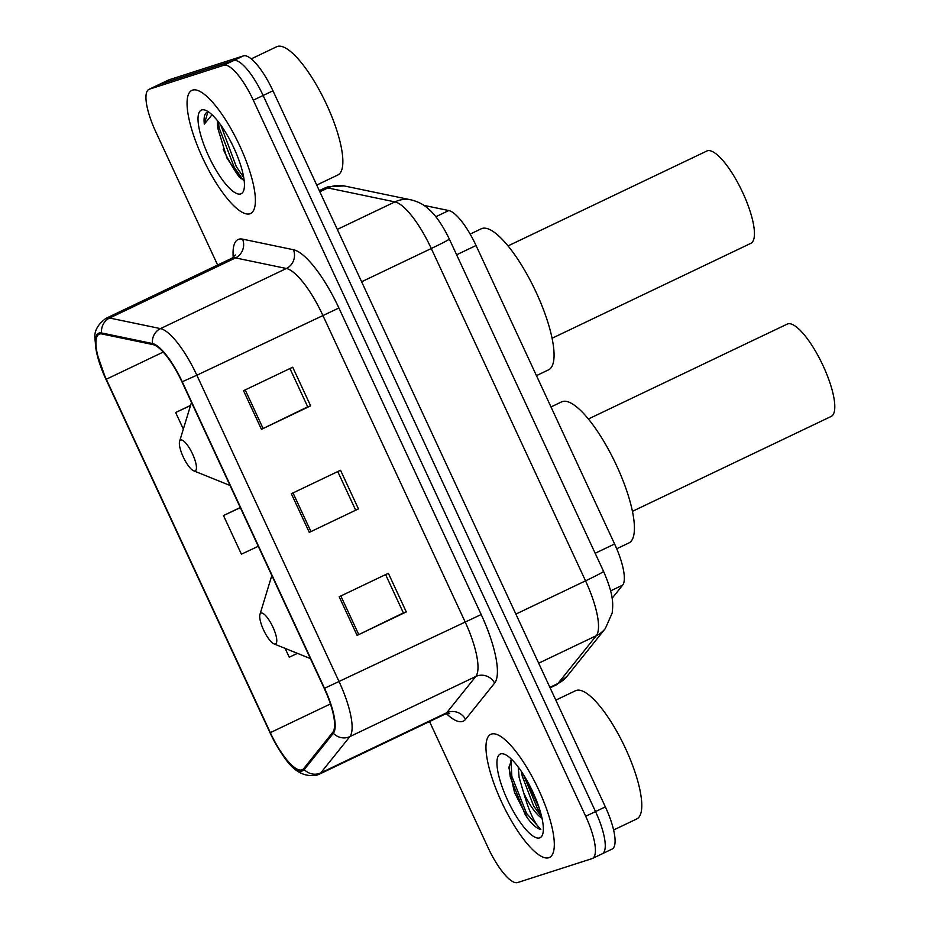 <?xml version="1.0" encoding="UTF-8"?>
<svg xmlns="http://www.w3.org/2000/svg" width="929" height="929" viewBox="0 0 929 929"><rect width="100%" height="100%" fill="white"/><g stroke="black" fill="none" stroke-linecap="round" stroke-linejoin="round"><path stroke-width="1.39" d="M423.868 205.367L448.788 210.546A42.629 12.112 64.5 0 1 476.054 245.511L614.603 543.988A42.629 12.112 64.5 0 1 622.662 585.131L612.118 598.276M601.841 853.937A42.629 12.112 -115.5 0 0 602.271 853.774L612.106 849.071A42.629 12.112 -115.5 0 0 605.36 806.871L272.963 90.787A42.629 12.112 -115.5 0 0 243.41 55.891L169.032 79.801A42.629 12.112 -115.5 0 0 168.602 79.975L158.766 84.667A42.629 12.112 -115.5 0 1 159.196 84.504A42.629 12.112 -115.5 0 0 158.766 84.667L148.93 89.37A42.629 12.112 -115.5 0 0 155.677 131.57L217.63 265.032M602.271 853.774A42.629 12.112 -115.5 0 0 595.524 811.563L263.128 95.49A42.629 12.112 -115.5 0 0 233.574 60.582L159.196 84.504L233.574 60.582A42.629 12.112 -115.5 0 1 263.128 95.49L595.524 811.563A42.629 12.112 -115.5 0 1 602.271 853.774L592.435 858.466A42.629 12.112 -115.5 0 0 585.688 816.266L253.292 100.181A42.629 12.112 -115.5 0 0 223.738 65.285L149.36 89.196A42.629 12.112 -115.5 0 0 148.93 89.37M548.83 857.711A68.2 19.37 -115.5 0 0 549.527 857.444A68.2 19.37 -115.5 0 0 538.181 788.733A68.2 19.37 -115.5 0 0 491.441 734.073A68.2 19.37 -115.5 0 0 490.744 734.351A68.2 19.37 -115.5 0 0 502.101 803.062A68.2 19.37 -115.5 0 0 548.83 857.711A68.2 19.37 -115.5 0 0 549.527 857.444A68.2 19.37 -115.5 0 0 538.181 788.733A68.2 19.37 -115.5 0 0 491.441 734.073A68.2 19.37 -115.5 0 0 490.744 734.351A68.2 19.37 -115.5 0 0 502.101 803.062A68.2 19.37 -115.5 0 0 548.83 857.711M249.924 213.763A68.2 19.37 -115.5 0 0 250.609 213.484A68.2 19.37 -115.5 0 0 239.264 144.773A68.2 19.37 -115.5 0 0 192.524 90.125A68.2 19.37 -115.5 0 0 191.838 90.392A68.2 19.37 -115.5 0 0 203.184 159.103A68.2 19.37 -115.5 0 0 249.924 213.763A68.2 19.37 -115.5 0 0 250.609 213.484A68.2 19.37 -115.5 0 0 239.264 144.773A68.2 19.37 -115.5 0 0 192.524 90.125A68.2 19.37 -115.5 0 0 191.838 90.392A68.2 19.37 -115.5 0 0 203.184 159.103A68.2 19.37 -115.5 0 0 249.924 213.763M301.855 769.874A45.463 12.913 64.5 0 1 270.327 732.644L106.289 379.241A45.463 12.913 64.5 0 1 99.089 334.231A45.463 12.913 64.5 0 1 101.993 333.987L152.855 344.566A45.463 12.913 64.5 0 1 181.945 381.854L324.221 688.389A45.463 12.913 64.5 0 1 332.826 732.273L303.725 768.562A45.463 12.913 64.5 0 1 302.32 769.7A45.463 12.913 64.5 0 1 301.855 769.874M302.343 770.907A46.601 13.238 -115.5 0 0 304.247 769.56L333.348 733.271A46.601 13.238 -115.5 0 0 324.535 688.296L182.247 381.761A46.601 13.238 -115.5 0 0 152.437 343.533L101.575 332.954A46.601 13.238 -115.5 0 0 105.976 379.346L270.025 732.749A46.601 13.238 -115.5 0 0 302.343 770.907M239.403 177.276A56.832 16.141 64.5 0 1 223.204 149.267M429.535 721.543L488.062 847.654A42.629 12.112 -115.5 0 0 517.627 882.55L592.005 858.64A42.629 12.112 -115.5 0 0 592.435 858.466M339.178 596.766L388.357 573.286L406.287 611.921L357.108 635.401L339.178 596.766M243.526 390.703L292.705 367.222L310.634 405.857L261.455 429.337L243.526 390.703M291.346 493.729L340.525 470.248L358.455 508.895L309.287 532.375L291.346 493.729M285.133 648.384L289.244 657.221L297.466 653.366M190.561 405.404L175.651 412.522L183.338 429.082M240.274 507.536L223.483 515.549L241.412 554.195L258.262 546.287M358.455 508.895L309.287 532.375M310.634 405.857L307.696 406.797M289.941 368.534L307.708 406.832L261.455 429.337M406.287 611.921L403.349 612.861M385.593 574.61L403.372 612.896L357.108 635.401M223.483 515.549L240.332 507.652M175.651 412.522L190.515 405.543M337.761 471.572L355.54 509.87M613.604 829.992L636.806 818.913A71.045 20.183 -115.5 0 0 624.985 747.334A71.045 20.183 -115.5 0 0 576.305 690.41A71.045 20.183 -115.5 0 0 575.585 690.688L555.809 700.129M511.635 759.376L508.929 767.877L514.527 792.483L527.475 818.089C532.816 825.08 537.264 828.854 540.829 829.423C534.93 824.104 529.216 811.911 523.677 792.843A32.12 9.127 -115.5 0 0 542.037 818.286M523.677 792.843L519.114 777.422L518.208 766.994M541.781 817.16L533.652 806.047L522.191 775.947L521.483 771.616M539.633 837.888A46.334 13.157 -115.5 0 0 542.722 834.149A46.334 13.157 -115.5 0 0 532.015 790.231A46.334 13.157 -115.5 0 0 504.586 754.29A46.334 13.157 -115.5 0 0 500.65 753.907A46.334 13.157 -115.5 0 0 507.501 799.95A46.334 13.157 -115.5 0 0 539.633 837.888M540.829 829.423L526.546 813.409L511.844 776.354L510.938 760.038M539.296 808.311L526.662 779.988M527.475 818.089L525.001 814.152L510.3 777.085L508.953 766.901M541.003 814.036L537.299 808.276L523.364 774.496M632.44 511.333L831.211 416.424A51.153 14.527 -115.5 0 0 822.699 364.888A51.153 14.527 -115.5 0 0 787.653 323.896L721.403 355.482M261.072 613.105A17.047 4.842 -115.5 0 0 259.934 614.487A17.047 4.842 -115.5 0 0 263.882 630.652A17.047 4.842 -115.5 0 0 273.974 643.878A17.047 4.842 -115.5 0 0 275.425 644.018A17.047 4.842 -115.5 0 0 272.894 627.063A17.047 4.842 -115.5 0 0 261.072 613.105M616.717 548.76L628.933 542.931A78.152 22.191 -115.5 0 0 615.939 464.198A78.152 22.191 -115.5 0 0 562.382 401.572A78.152 22.191 -115.5 0 0 561.592 401.885L550.99 406.948M552.093 338.237L750.864 243.328A51.153 14.527 -115.5 0 0 742.352 191.792A51.153 14.527 -115.5 0 0 707.306 150.8L508.012 245.918M180.725 440.009A17.047 4.842 -115.5 0 0 179.587 441.391A17.047 4.842 -115.5 0 0 183.524 457.556A17.047 4.842 -115.5 0 0 193.627 470.782A17.047 4.842 -115.5 0 0 195.067 470.922A17.047 4.842 -115.5 0 0 192.547 453.967A17.047 4.842 -115.5 0 0 180.725 440.009M536.451 375.63L548.586 369.835A78.152 22.191 -115.5 0 0 535.58 291.102A78.152 22.191 -115.5 0 0 482.035 228.476A78.152 22.191 -115.5 0 0 481.245 228.789L470.132 234.096M316.719 185.068L337.889 174.954A71.045 20.183 -115.5 0 0 326.067 103.386A71.045 20.183 -115.5 0 0 277.388 46.45A71.045 20.183 -115.5 0 0 276.668 46.74L251.236 58.875M217.572 120.828A32.12 9.127 -115.5 0 0 218.048 129.119L218.303 121.757M208.131 111.991L207.016 112.304M240.716 193.929A46.334 13.157 -115.5 0 0 243.804 190.19A46.334 13.157 -115.5 0 0 233.098 146.271A46.334 13.157 -115.5 0 0 205.669 110.33A46.334 13.157 -115.5 0 0 201.732 109.947A46.334 13.157 -115.5 0 0 208.595 156.002A46.334 13.157 -115.5 0 0 240.716 193.929M207.446 112.13C204.624 113.164 203.567 117.159 204.299 124.103L212.056 114.79M218.048 129.119L226.978 158.116L241.215 178.925M204.299 124.103L207.841 112.037M243.746 177.555L236.221 166.43L220.788 125.078M243.201 180.11A56.832 16.141 -115.5 0 0 243.328 180.272L234.271 167.359L219.244 128.144L218.257 121.989M610.632 590.879L622.662 585.131M595.175 553.266L614.603 543.988M456.615 254.79L476.054 245.511M435.806 216.747L448.788 210.546M337.308 229.405L394.93 201.895A28.416 26.627 -78.2 0 1 411.141 199.874C418.398 201.721 424.286 204.833 428.792 209.234C433.378 213.113 441.101 221.961 449.311 239.032L603.571 571.37C613.663 594.862 613.279 603.641 612.141 613.094L605.336 628.538L566.992 676.358L556.192 684.928A56.832 16.141 -115.5 0 0 557.934 683.512L596.29 635.691A56.832 16.141 -115.5 0 0 585.537 580.846L431.277 248.507A56.832 16.141 -115.5 0 0 394.93 201.895L327.902 187.948A56.832 16.141 -115.5 0 0 324.848 188.03A56.832 16.141 -115.5 0 0 324.267 188.262L319.309 190.631M319.855 191.792L327.902 187.948A28.416 26.627 -78.2 0 1 344.125 185.928L411.141 199.874M605.36 806.871L585.688 816.266M169.032 79.801L149.36 89.196M243.41 55.891L223.738 65.285M272.963 90.787L253.292 100.181M605.336 628.538A28.416 26.999 -141.3 0 1 596.29 635.691L538.669 663.201M603.571 571.37A28.416 1.045 155.1 0 1 585.537 580.846L515.885 614.104M566.992 676.358A28.416 26.999 -141.3 0 1 557.934 683.512L549.887 687.367M449.311 239.032A28.416 1.045 155.1 0 1 431.277 248.507L361.613 281.777M270.327 732.644L330.434 703.95M233.237 257.414A71.045 20.183 64.5 0 1 238.776 239.241A71.045 20.183 64.5 0 1 242.597 239.148L293.448 249.727A71.045 20.183 64.5 0 1 338.899 307.998L481.187 614.534A71.045 20.183 64.5 0 1 494.611 683.094L465.51 719.383A71.045 20.183 64.5 0 1 446.396 713.658M101.575 332.954A14.214 13.32 -78.2 0 1 109.622 318.032L235.513 257.914A56.832 16.141 -115.5 0 0 232.459 257.995A56.832 16.141 -115.5 0 0 231.89 258.227L235.351 254.952M182.247 381.761L196.843 375.223L339.131 681.758A56.832 16.141 64.5 0 1 349.873 736.604L320.772 772.893A56.832 16.141 64.5 0 1 319.019 774.321L444.91 714.204A56.832 16.141 -115.5 0 0 446.663 712.787L475.764 676.498A56.832 16.141 -115.5 0 0 465.011 621.64L322.735 315.117A56.832 16.141 -115.5 0 0 286.376 268.493L235.513 257.914A14.214 13.32 101.8 0 0 242.597 239.148M304.247 769.56A14.214 13.494 -141.3 0 0 320.772 772.893L446.663 712.787A14.214 13.494 38.7 0 1 465.51 719.383M481.187 614.534L324.535 688.296M152.437 343.533A14.214 13.32 -78.2 0 1 160.485 328.611A56.832 16.141 64.5 0 1 196.843 375.223L338.899 307.998M494.611 683.094A14.214 13.494 38.7 0 0 475.764 676.498L349.873 736.604A14.214 13.494 -141.3 0 1 333.348 733.271M319.019 774.321L316.812 775.192C294.156 778.908 282.834 756.787 270.025 732.749L105.976 379.346L96.477 352.172L94.909 338.69C94.05 331.2 97.754 324.407 105.999 318.333A56.832 16.141 64.5 0 1 109.622 318.032L160.485 328.611L286.376 268.493A14.214 13.32 101.8 0 0 293.448 249.727M106.289 379.241L163.19 352.079M293.018 492.939L310.948 531.574M340.838 595.977L358.768 634.6M245.186 389.901L263.116 428.536M271.93 575.736A46.984 13.343 -115.5 0 0 271.245 577.397L259.934 614.487M273.974 643.878L309.926 658.394A46.984 13.343 -115.5 0 0 310.379 658.568M191.583 402.64A46.984 13.343 -115.5 0 0 190.898 404.301L179.587 441.391M229.579 485.298A46.984 13.343 -115.5 0 0 230.032 485.472L193.627 470.782M324.267 188.262L328.111 186.729L344.125 185.928M556.192 684.928L550.107 687.843M105.999 318.333L231.89 258.227M449.636 713.565L444.91 714.204M721.403 355.493L588.359 419.014M271.872 575.608L271.245 577.397M191.525 402.512L190.898 404.301"/></g></svg>
